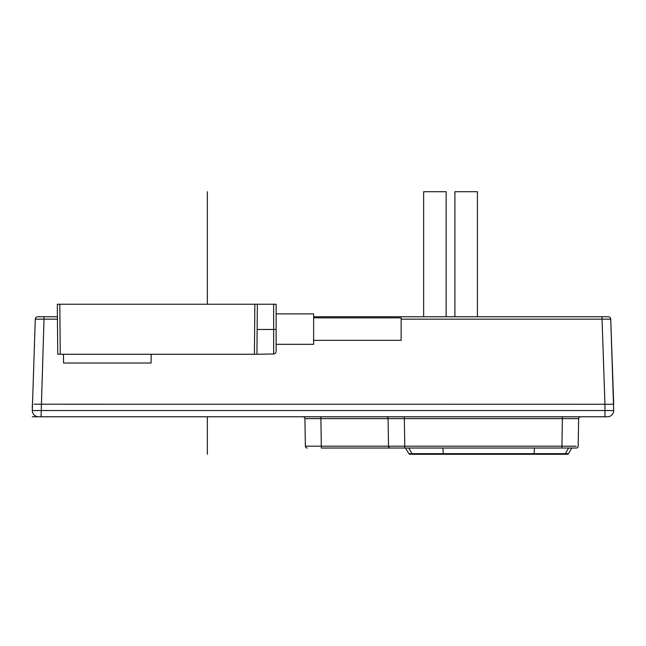 <?xml version="1.0" encoding="UTF-8"?>
<svg xmlns="http://www.w3.org/2000/svg" width="646" height="646" viewBox="0 0 646 646"><rect width="100%" height="100%" fill="white"/><g stroke="black" fill="none" stroke-linecap="round" stroke-linejoin="round"><path stroke-width="0.97" d="M57.421 316.75L37.775 316.75A2.503 2.503 -90 0 0 35.272 319.164L44.025 319.164L41.053 416.775L38.55 416.775A6.25 6.25 0 0 1 32.3 410.525L32.3 404.267L32.3 410.525L613.7 410.525A6.25 6.25 0 0 1 607.45 416.775L32.3 416.775M401.142 319.164L610.728 319.164L613.7 410.525A6.25 6.25 0 0 1 607.45 416.775M313.625 316.75L608.225 316.75A2.503 2.503 0 0 1 610.728 319.164L613.7 404.267L604.947 404.267L604.947 416.775M34.238 404.21L604.947 404.267L601.975 316.75M41.053 404.267L40.181 404.259M39.018 404.243L38.34 404.235M37.484 404.218L34.731 404.21M608.225 316.75A2.503 2.503 90 0 1 610.728 319.164L613.7 404.267L610.728 319.164A2.503 2.503 90 0 0 608.225 316.75M609.663 319.132L609.202 319.124M35.272 319.164L32.3 410.525M477.41 316.75L477.41 191.717L454.905 191.717L454.905 316.75M423.647 316.75L423.647 191.717L446.152 191.717L446.152 316.75M533.967 454.283L534.097 453.662L411.962 453.662A1.252 1.227 -90 0 0 413.028 454.283L564.305 454.283A1.252 1.227 -90 0 0 565.371 453.662L568.52 453.662L571.767 448.033L576.297 448.033L321.635 448.033M534.476 448.033L534.097 453.662L565.371 453.662L568.569 448.033L561.923 448.033L561.923 446.192L388.529 446.192L388.052 418.616L578.654 418.616A1.873 1.873 0 0 1 580.536 416.775M390.402 448.033A1.873 1.873 0 0 1 388.529 446.192L305.38 446.192L304.904 418.616L388.052 418.616A1.873 1.873 -90 0 0 386.171 416.775M307.262 448.033A1.873 1.873 0 0 1 305.38 446.192M564.063 446.192L568.65 446.2M576.192 446.2L561.923 446.192L562.408 416.775M576.297 448.033A1.873 1.873 90 0 0 578.178 446.192L578.654 418.616L578.178 446.192A1.873 1.873 90 0 1 576.297 448.033M321.337 448.033L320.876 416.775M257.14 329.468L273.654 329.468L273.654 353.968A2.503 2.503 179 0 0 276.117 351.464L276.117 304.242L57.308 304.242L57.744 354.258L60.248 354.258L59.812 304.242M63.486 354.258L63.558 363.012L151.083 363.012L151.156 354.258M254.855 304.242L254.419 354.258L60.248 354.258M254.419 354.258L256.922 354.258L257.358 304.242L273.654 304.242L273.654 329.468L276.117 329.444M276.117 310.976L276.117 347.233M276.117 313.883L313.625 313.883L313.625 344.318L276.117 344.318M313.625 317.848L401.142 317.848L401.142 340.353L313.625 340.353M207.35 454.283L207.35 416.775M207.35 304.242L207.35 191.717M44.025 316.75L44.025 319.164L57.437 319.164M443.366 454.283L442.857 448.033M408.765 448.033L411.962 453.662L408.813 453.662L409.895 454.283L413.028 454.283M404.784 448.033L404.299 416.775M304.904 418.616A1.873 1.873 -90 0 0 303.031 416.775M256.922 354.258L273.654 353.968M568.52 453.662L567.438 454.283L564.305 454.283M408.813 453.662L405.567 448.033"/></g></svg>
